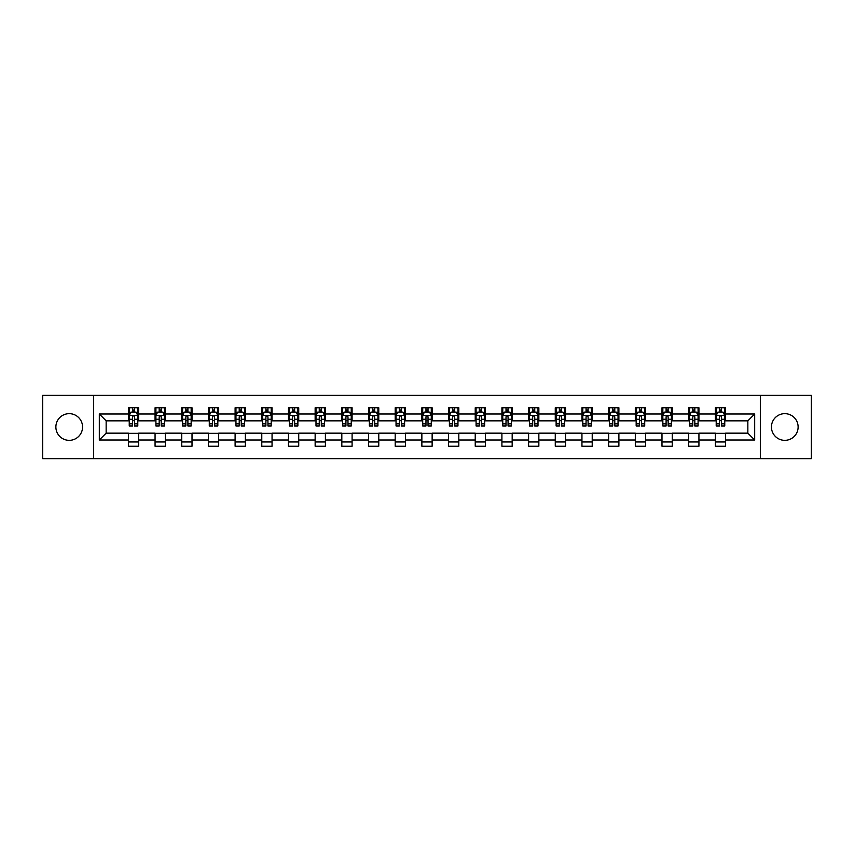 <?xml version="1.0" encoding="UTF-8"?>
<svg xmlns="http://www.w3.org/2000/svg" width="854" height="854" viewBox="0 0 854 854"><rect width="100%" height="100%" fill="white"/><g stroke="black" fill="none" stroke-linecap="round" stroke-linejoin="round"><path stroke-width="1.28" d="M784.794 413.656A13.344 13.344 0 0 0 771.45 427A13.344 13.344 0 0 0 784.794 440.344A13.344 13.344 0 0 0 798.127 427A13.344 13.344 0 0 0 784.794 413.656M69.206 413.656A13.344 13.344 0 0 0 55.873 427A13.344 13.344 0 0 0 69.206 440.344A13.344 13.344 0 0 0 82.55 427A13.344 13.344 0 0 0 69.206 413.656M760.338 458.641L811.3 458.641L811.3 395.359L760.338 395.359L760.338 458.641L93.662 458.641L93.662 395.359L42.7 395.359L42.7 458.641L93.662 458.641M760.338 395.359L93.662 395.359M725.612 413.998L725.612 407.764L715.353 407.764L715.353 413.998L698.935 413.998L698.935 407.764L688.676 407.764L688.676 413.998L672.258 413.998L672.258 407.764L661.989 407.764L661.989 413.998L645.571 413.998L645.571 407.764L635.312 407.764L635.312 413.998L618.894 413.998L618.894 407.764L608.635 407.764L608.635 413.998L592.217 413.998L592.217 407.764L581.948 407.764L581.948 413.998L565.529 413.998L565.529 407.764L555.271 407.764L555.271 413.998L538.853 413.998L538.853 407.764L528.594 407.764L528.594 413.998L512.176 413.998L512.176 407.764L501.906 407.764L501.906 413.998L485.488 413.998L485.488 407.764L475.23 407.764L475.23 413.998L458.811 413.998L458.811 407.764L448.553 407.764L448.553 413.998L432.135 413.998L432.135 407.764L421.865 407.764L421.865 413.998L405.447 413.998L405.447 407.764L395.188 407.764L395.188 413.998L378.77 413.998L378.77 407.764L368.512 407.764L368.512 413.998L352.094 413.998L352.094 407.764L341.824 407.764L341.824 413.998L325.406 413.998L325.406 407.764L315.147 407.764L315.147 413.998L298.729 413.998L298.729 407.764L288.471 407.764L288.471 413.998L272.052 413.998L272.052 407.764L261.783 407.764L261.783 413.998L245.365 413.998L245.365 407.764L235.106 407.764L235.106 413.998L218.688 413.998L218.688 407.764L208.429 407.764L208.429 413.998L192.011 413.998L192.011 407.764L181.742 407.764L181.742 413.998L165.324 413.998L165.324 407.764L155.065 407.764L155.065 413.998L138.647 413.998L138.647 407.764L128.388 407.764L128.388 413.998L99.31 413.998L99.31 440.002L106.152 433.159L128.388 433.159L128.388 446.236L138.647 446.236L138.647 433.159L155.065 433.159L155.065 446.236L165.324 446.236L165.324 433.159L181.742 433.159L181.742 446.236L192.011 446.236L192.011 433.159L208.429 433.159L208.429 446.236L218.688 446.236L218.688 433.159L235.106 433.159L235.106 446.236L245.365 446.236L245.365 433.159L261.783 433.159L261.783 446.236L272.052 446.236L272.052 433.159L288.471 433.159L288.471 446.236L298.729 446.236L298.729 433.159L315.147 433.159L315.147 446.236L325.406 446.236L325.406 433.159L341.824 433.159L341.824 446.236L352.094 446.236L352.094 433.159L368.512 433.159L368.512 446.236L378.77 446.236L378.77 433.159L395.188 433.159L395.188 446.236L405.447 446.236L405.447 433.159L421.865 433.159L421.865 446.236L432.135 446.236L432.135 433.159L448.553 433.159L448.553 446.236L458.811 446.236L458.811 433.159L475.23 433.159L475.23 446.236L485.488 446.236L485.488 433.159L501.906 433.159L501.906 446.236L512.176 446.236L512.176 433.159L528.594 433.159L528.594 446.236L538.853 446.236L538.853 433.159L555.271 433.159L555.271 446.236L565.529 446.236L565.529 433.159L581.948 433.159L581.948 446.236L592.217 446.236L592.217 433.159L608.635 433.159L608.635 446.236L618.894 446.236L618.894 433.159L635.312 433.159L635.312 446.236L645.571 446.236L645.571 433.159L661.989 433.159L661.989 446.236L672.258 446.236L672.258 433.159L688.676 433.159L688.676 446.236L698.935 446.236L698.935 433.159L715.353 433.159L715.353 446.236L725.612 446.236L725.612 433.159L747.848 433.159L747.848 420.841L725.612 420.841L725.612 413.998L754.69 413.998L754.69 440.002L725.612 440.002M715.353 440.002L698.935 440.002M688.676 440.002L672.258 440.002M661.989 440.002L645.571 440.002M635.312 440.002L618.894 440.002M608.635 440.002L592.217 440.002M581.948 440.002L565.529 440.002M555.271 440.002L538.853 440.002M528.594 440.002L512.176 440.002M501.906 440.002L485.488 440.002M475.23 440.002L458.811 440.002M448.553 440.002L432.135 440.002M421.865 440.002L405.447 440.002M395.188 440.002L378.77 440.002M368.512 440.002L352.094 440.002M341.824 440.002L325.406 440.002M315.147 440.002L298.729 440.002M288.471 440.002L272.052 440.002M261.783 440.002L245.365 440.002M235.106 440.002L218.688 440.002M208.429 440.002L192.011 440.002M181.742 440.002L165.324 440.002M155.065 440.002L138.647 440.002M128.388 440.002L99.31 440.002M715.353 413.998L715.353 420.841L698.935 420.841L698.935 413.998M688.676 413.998L688.676 420.841L672.258 420.841L672.258 413.998M661.989 413.998L661.989 420.841L645.571 420.841L645.571 413.998M635.312 413.998L635.312 420.841L618.894 420.841L618.894 413.998M608.635 413.998L608.635 420.841L592.217 420.841L592.217 413.998M581.948 413.998L581.948 420.841L565.529 420.841L565.529 413.998M555.271 413.998L555.271 420.841L538.853 420.841L538.853 413.998M528.594 413.998L528.594 420.841L512.176 420.841L512.176 413.998M501.906 413.998L501.906 420.841L485.488 420.841L485.488 413.998M475.23 413.998L475.23 420.841L458.811 420.841L458.811 413.998M448.553 413.998L448.553 420.841L432.135 420.841L432.135 413.998M421.865 413.998L421.865 420.841L405.447 420.841L405.447 413.998M395.188 413.998L395.188 420.841L378.77 420.841L378.77 413.998M368.512 413.998L368.512 420.841L352.094 420.841L352.094 413.998M341.824 413.998L341.824 420.841L325.406 420.841L325.406 413.998M315.147 413.998L315.147 420.841L298.729 420.841L298.729 413.998M288.471 413.998L288.471 420.841L272.052 420.841L272.052 413.998M261.783 413.998L261.783 420.841L245.365 420.841L245.365 413.998M235.106 413.998L235.106 420.841L218.688 420.841L218.688 413.998M208.429 413.998L208.429 420.841L192.011 420.841L192.011 413.998M181.742 413.998L181.742 420.841L165.324 420.841L165.324 413.998M155.065 413.998L155.065 420.841L138.647 420.841L138.647 413.998M128.388 413.998L128.388 420.841L106.152 420.841L99.31 413.998M106.152 420.841L106.152 433.159M754.69 440.002L747.848 433.159M747.848 420.841L754.69 413.998M128.388 412.034L129.242 412.034M132.487 412.034L134.537 412.034M137.793 412.034L138.647 412.034M128.388 420.67L129.242 420.67M132.487 420.67L134.537 420.67M137.793 420.67L138.647 420.67M128.388 433.33L138.647 433.33M128.388 441.966L138.647 441.966M155.065 433.33L165.324 433.33M155.065 441.966L165.324 441.966M155.065 412.034L155.919 412.034M159.175 412.034L161.225 412.034M164.47 412.034L165.324 412.034M155.065 420.67L155.919 420.67M159.175 420.67L161.225 420.67M164.47 420.67L165.324 420.67M181.742 433.33L192.011 433.33M181.742 441.966L192.011 441.966M181.742 412.034L182.596 412.034M185.852 412.034L187.901 412.034M191.157 412.034L192.011 412.034M181.742 420.67L182.596 420.67M185.852 420.67L187.901 420.67M191.157 420.67L192.011 420.67M208.429 433.33L218.688 433.33M208.429 441.966L218.688 441.966M208.429 412.034L209.283 412.034M212.529 412.034L214.578 412.034M217.834 412.034L218.688 412.034M208.429 420.67L209.283 420.67M212.529 420.67L214.578 420.67M217.834 420.67L218.688 420.67M235.106 433.33L245.365 433.33M235.106 441.966L245.365 441.966M235.106 412.034L235.96 412.034M239.216 412.034L241.266 412.034M244.511 412.034L245.365 412.034M235.106 420.67L235.96 420.67M239.216 420.67L241.266 420.67M244.511 420.67L245.365 420.67M261.783 433.33L272.052 433.33M261.783 441.966L272.052 441.966M261.783 412.034L262.637 412.034M265.893 412.034L267.942 412.034M271.198 412.034L272.052 412.034M261.783 420.67L262.637 420.67M265.893 420.67L267.942 420.67M271.198 420.67L272.052 420.67M288.471 433.33L298.729 433.33M288.471 441.966L298.729 441.966M288.471 412.034L289.325 412.034M292.57 412.034L294.619 412.034M297.875 412.034L298.729 412.034M288.471 420.67L289.325 420.67M292.57 420.67L294.619 420.67M297.875 420.67L298.729 420.67M315.147 433.33L325.406 433.33M315.147 441.966L325.406 441.966M315.147 412.034L316.001 412.034M319.257 412.034L321.307 412.034M324.552 412.034L325.406 412.034M315.147 420.67L316.001 420.67M319.257 420.67L321.307 420.67M324.552 420.67L325.406 420.67M341.824 433.33L352.094 433.33M341.824 441.966L352.094 441.966M341.824 412.034L342.678 412.034M345.934 412.034L347.984 412.034M351.24 412.034L352.094 412.034M341.824 420.67L342.678 420.67M345.934 420.67L347.984 420.67M351.24 420.67L352.094 420.67M368.512 433.33L378.77 433.33M368.512 441.966L378.77 441.966M368.512 412.034L369.366 412.034M372.611 412.034L374.66 412.034M377.916 412.034L378.77 412.034M368.512 420.67L369.366 420.67M372.611 420.67L374.66 420.67M377.916 420.67L378.77 420.67M395.188 433.33L405.447 433.33M395.188 441.966L405.447 441.966M395.188 412.034L396.042 412.034M399.298 412.034L401.348 412.034M404.593 412.034L405.447 412.034M395.188 420.67L396.042 420.67M399.298 420.67L401.348 420.67M404.593 420.67L405.447 420.67M421.865 433.33L432.135 433.33M421.865 441.966L432.135 441.966M421.865 412.034L422.719 412.034M425.975 412.034L428.025 412.034M431.281 412.034L432.135 412.034M421.865 420.67L422.719 420.67M425.975 420.67L428.025 420.67M431.281 420.67L432.135 420.67M448.553 433.33L458.811 433.33M448.553 441.966L458.811 441.966M448.553 412.034L449.407 412.034M452.652 412.034L454.702 412.034M457.957 412.034L458.811 412.034M448.553 420.67L449.407 420.67M452.652 420.67L454.702 420.67M457.957 420.67L458.811 420.67M475.23 433.33L485.488 433.33M475.23 441.966L485.488 441.966M475.23 412.034L476.084 412.034M479.34 412.034L481.389 412.034M484.634 412.034L485.488 412.034M475.23 420.67L476.084 420.67M479.34 420.67L481.389 420.67M484.634 420.67L485.488 420.67M501.906 433.33L512.176 433.33M501.906 441.966L512.176 441.966M501.906 412.034L502.76 412.034M506.016 412.034L508.066 412.034M511.322 412.034L512.176 412.034M501.906 420.67L502.76 420.67M506.016 420.67L508.066 420.67M511.322 420.67L512.176 420.67M528.594 433.33L538.853 433.33M528.594 441.966L538.853 441.966M528.594 412.034L529.448 412.034M532.693 412.034L534.743 412.034M537.999 412.034L538.853 412.034M528.594 420.67L529.448 420.67M532.693 420.67L534.743 420.67M537.999 420.67L538.853 420.67M555.271 433.33L565.529 433.33M555.271 441.966L565.529 441.966M555.271 412.034L556.125 412.034M559.381 412.034L561.43 412.034M564.675 412.034L565.529 412.034M555.271 420.67L556.125 420.67M559.381 420.67L561.43 420.67M564.675 420.67L565.529 420.67M581.948 433.33L592.217 433.33M581.948 441.966L592.217 441.966M581.948 412.034L582.802 412.034M586.057 412.034L588.107 412.034M591.363 412.034L592.217 412.034M581.948 420.67L582.802 420.67M586.057 420.67L588.107 420.67M591.363 420.67L592.217 420.67M608.635 433.33L618.894 433.33M608.635 441.966L618.894 441.966M608.635 412.034L609.489 412.034M612.734 412.034L614.784 412.034M618.04 412.034L618.894 412.034M608.635 420.67L609.489 420.67M612.734 420.67L614.784 420.67M618.04 420.67L618.894 420.67M635.312 433.33L645.571 433.33M635.312 441.966L645.571 441.966M635.312 412.034L636.166 412.034M639.422 412.034L641.471 412.034M644.717 412.034L645.571 412.034M635.312 420.67L636.166 420.67M639.422 420.67L641.471 420.67M644.717 420.67L645.571 420.67M661.989 433.33L672.258 433.33M661.989 441.966L672.258 441.966M661.989 412.034L662.843 412.034M666.099 412.034L668.148 412.034M671.404 412.034L672.258 412.034M661.989 420.67L662.843 420.67M666.099 420.67L668.148 420.67M671.404 420.67L672.258 420.67M688.676 433.33L698.935 433.33M688.676 441.966L698.935 441.966M688.676 412.034L689.53 412.034M692.775 412.034L694.825 412.034M698.081 412.034L698.935 412.034M688.676 420.67L689.53 420.67M692.775 420.67L694.825 420.67M698.081 420.67L698.935 420.67M715.353 433.33L725.612 433.33M715.353 441.966L725.612 441.966M715.353 412.034L716.207 412.034M719.463 412.034L721.513 412.034M724.758 412.034L725.612 412.034M715.353 420.67L716.207 420.67M719.463 420.67L721.513 420.67M724.758 420.67L725.612 420.67M134.537 409.984L132.487 409.984M137.793 423.83L134.537 423.83L134.537 425.975L137.793 425.975L137.793 415.546L136.085 412.119L130.95 412.119L129.242 415.546L129.242 425.975L132.487 425.975L132.487 423.83L129.242 423.83M129.242 415.546L129.242 407.764M137.793 415.546L137.793 407.764M132.487 412.119L132.487 407.764M134.537 407.764L134.537 412.119M134.537 423.83L134.537 416.827C133.854 415.503 133.171 415.503 132.487 416.827L132.487 423.83M161.225 409.984L159.175 409.984M164.47 423.83L161.225 423.83L161.225 425.975L164.47 425.975L164.47 415.546L162.762 412.119L157.627 412.119L155.919 415.546L155.919 425.975L159.175 425.975L159.175 423.83L155.919 423.83M155.919 415.546L155.919 407.764M164.47 415.546L164.47 407.764M159.175 412.119L159.175 407.764M161.225 407.764L161.225 412.119M161.225 423.83L161.225 416.827C160.541 415.503 159.858 415.503 159.175 416.827L159.175 423.83M187.901 409.984L185.852 409.984M191.157 423.83L187.901 423.83L187.901 425.975L191.157 425.975L191.157 415.546L189.439 412.119L184.315 412.119L182.596 415.546L182.596 425.975L185.852 425.975L185.852 423.83L182.596 423.83M182.596 415.546L182.596 407.764M191.157 415.546L191.157 407.764M185.852 412.119L185.852 407.764M187.901 407.764L187.901 412.119M187.901 423.83L187.901 416.827C187.218 415.503 186.535 415.503 185.852 416.827L185.852 423.83M214.578 409.984L212.529 409.984M217.834 423.83L214.578 423.83L214.578 425.975L217.834 425.975L217.834 415.546L216.126 412.119L210.991 412.119L209.283 415.546L209.283 425.975L212.529 425.975L212.529 423.83L209.283 423.83M209.283 415.546L209.283 407.764M217.834 415.546L217.834 407.764M212.529 412.119L212.529 407.764M214.578 407.764L214.578 412.119M214.578 423.83L214.578 416.827C213.895 415.503 213.212 415.503 212.529 416.827L212.529 423.83M241.266 409.984L239.216 409.984M244.511 423.83L241.266 423.83L241.266 425.975L244.511 425.975L244.511 415.546L242.803 412.119L237.668 412.119L235.96 415.546L235.96 425.975L239.216 425.975L239.216 423.83L235.96 423.83M235.96 415.546L235.96 407.764M244.511 415.546L244.511 407.764M239.216 412.119L239.216 407.764M241.266 407.764L241.266 412.119M241.266 423.83L241.266 416.827C240.582 415.503 239.899 415.503 239.216 416.827L239.216 423.83M267.942 409.984L265.893 409.984M271.198 423.83L267.942 423.83L267.942 425.975L271.198 425.975L271.198 415.546L269.48 412.119L264.356 412.119L262.637 415.546L262.637 425.975L265.893 425.975L265.893 423.83L262.637 423.83M262.637 415.546L262.637 407.764M271.198 415.546L271.198 407.764M265.893 412.119L265.893 407.764M267.942 407.764L267.942 412.119M267.942 423.83L267.942 416.827C267.259 415.503 266.576 415.503 265.893 416.827L265.893 423.83M294.619 409.984L292.57 409.984M297.875 423.83L294.619 423.83L294.619 425.975L297.875 425.975L297.875 415.546L296.167 412.119L291.033 412.119L289.325 415.546L289.325 425.975L292.57 425.975L292.57 423.83L289.325 423.83M289.325 415.546L289.325 407.764M297.875 415.546L297.875 407.764M292.57 412.119L292.57 407.764M294.619 407.764L294.619 412.119M294.619 423.83L294.619 416.827C293.936 415.503 293.253 415.503 292.57 416.827L292.57 423.83M321.307 409.984L319.257 409.984M324.552 423.83L321.307 423.83L321.307 425.975L324.552 425.975L324.552 415.546L322.844 412.119L317.709 412.119L316.001 415.546L316.001 425.975L319.257 425.975L319.257 423.83L316.001 423.83M316.001 415.546L316.001 407.764M324.552 415.546L324.552 407.764M319.257 412.119L319.257 407.764M321.307 407.764L321.307 412.119M321.307 423.83L321.307 416.827C320.624 415.503 319.94 415.503 319.257 416.827L319.257 423.83M347.984 409.984L345.934 409.984M351.24 423.83L347.984 423.83L347.984 425.975L351.24 425.975L351.24 415.546L349.521 412.119L344.397 412.119L342.678 415.546L342.678 425.975L345.934 425.975L345.934 423.83L342.678 423.83M342.678 415.546L342.678 407.764M351.24 415.546L351.24 407.764M345.934 412.119L345.934 407.764M347.984 407.764L347.984 412.119M347.984 423.83L347.984 416.827C347.3 415.503 346.617 415.503 345.934 416.827L345.934 423.83M374.66 409.984L372.611 409.984M377.916 423.83L374.66 423.83L374.66 425.975L377.916 425.975L377.916 415.546L376.208 412.119L371.074 412.119L369.366 415.546L369.366 425.975L372.611 425.975L372.611 423.83L369.366 423.83M369.366 415.546L369.366 407.764M377.916 415.546L377.916 407.764M372.611 412.119L372.611 407.764M374.66 407.764L374.66 412.119M374.66 423.83L374.66 416.827C373.977 415.503 373.294 415.503 372.611 416.827L372.611 423.83M401.348 409.984L399.298 409.984M404.593 423.83L401.348 423.83L401.348 425.975L404.593 425.975L404.593 415.546L402.885 412.119L397.75 412.119L396.042 415.546L396.042 425.975L399.298 425.975L399.298 423.83L396.042 423.83M396.042 415.546L396.042 407.764M404.593 415.546L404.593 407.764M399.298 412.119L399.298 407.764M401.348 407.764L401.348 412.119M401.348 423.83L401.348 416.827C400.665 415.503 399.982 415.503 399.298 416.827L399.298 423.83M428.025 409.984L425.975 409.984M431.281 423.83L428.025 423.83L428.025 425.975L431.281 425.975L431.281 415.546L429.562 412.119L424.438 412.119L422.719 415.546L422.719 425.975L425.975 425.975L425.975 423.83L422.719 423.83M422.719 415.546L422.719 407.764M431.281 415.546L431.281 407.764M425.975 412.119L425.975 407.764M428.025 407.764L428.025 412.119M428.025 423.83L428.025 416.827C427.342 415.503 426.658 415.503 425.975 416.827L425.975 423.83M454.702 409.984L452.652 409.984M457.957 423.83L454.702 423.83L454.702 425.975L457.957 425.975L457.957 415.546L456.249 412.119L451.115 412.119L449.407 415.546L449.407 425.975L452.652 425.975L452.652 423.83L449.407 423.83M449.407 415.546L449.407 407.764M457.957 415.546L457.957 407.764M452.652 412.119L452.652 407.764M454.702 407.764L454.702 412.119M454.702 423.83L454.702 416.827C454.018 415.503 453.335 415.503 452.652 416.827L452.652 423.83M481.389 409.984L479.34 409.984M484.634 423.83L481.389 423.83L481.389 425.975L484.634 425.975L484.634 415.546L482.926 412.119L477.792 412.119L476.084 415.546L476.084 425.975L479.34 425.975L479.34 423.83L476.084 423.83M476.084 415.546L476.084 407.764M484.634 415.546L484.634 407.764M479.34 412.119L479.34 407.764M481.389 407.764L481.389 412.119M481.389 423.83L481.389 416.827C480.706 415.503 480.023 415.503 479.34 416.827L479.34 423.83M508.066 409.984L506.016 409.984M511.322 423.83L508.066 423.83L508.066 425.975L511.322 425.975L511.322 415.546L509.603 412.119L504.479 412.119L502.76 415.546L502.76 425.975L506.016 425.975L506.016 423.83L502.76 423.83M502.76 415.546L502.76 407.764M511.322 415.546L511.322 407.764M506.016 412.119L506.016 407.764M508.066 407.764L508.066 412.119M508.066 423.83L508.066 416.827C507.383 415.503 506.7 415.503 506.016 416.827L506.016 423.83M534.743 409.984L532.693 409.984M537.999 423.83L534.743 423.83L534.743 425.975L537.999 425.975L537.999 415.546L536.291 412.119L531.156 412.119L529.448 415.546L529.448 425.975L532.693 425.975L532.693 423.83L529.448 423.83M529.448 415.546L529.448 407.764M537.999 415.546L537.999 407.764M532.693 412.119L532.693 407.764M534.743 407.764L534.743 412.119M534.743 423.83L534.743 416.827C534.06 415.503 533.376 415.503 532.693 416.827L532.693 423.83M561.43 409.984L559.381 409.984M564.675 423.83L561.43 423.83L561.43 425.975L564.675 425.975L564.675 415.546L562.967 412.119L557.833 412.119L556.125 415.546L556.125 425.975L559.381 425.975L559.381 423.83L556.125 423.83M556.125 415.546L556.125 407.764M564.675 415.546L564.675 407.764M559.381 412.119L559.381 407.764M561.43 407.764L561.43 412.119M561.43 423.83L561.43 416.827C560.747 415.503 560.064 415.503 559.381 416.827L559.381 423.83M588.107 409.984L586.057 409.984M591.363 423.83L588.107 423.83L588.107 425.975L591.363 425.975L591.363 415.546L589.644 412.119L584.52 412.119L582.802 415.546L582.802 425.975L586.057 425.975L586.057 423.83L582.802 423.83M582.802 415.546L582.802 407.764M591.363 415.546L591.363 407.764M586.057 412.119L586.057 407.764M588.107 407.764L588.107 412.119M588.107 423.83L588.107 416.827C587.424 415.503 586.741 415.503 586.057 416.827L586.057 423.83M614.784 409.984L612.734 409.984M618.04 423.83L614.784 423.83L614.784 425.975L618.04 425.975L618.04 415.546L616.332 412.119L611.197 412.119L609.489 415.546L609.489 425.975L612.734 425.975L612.734 423.83L609.489 423.83M609.489 415.546L609.489 407.764M618.04 415.546L618.04 407.764M612.734 412.119L612.734 407.764M614.784 407.764L614.784 412.119M614.784 423.83L614.784 416.827C614.101 415.503 613.418 415.503 612.734 416.827L612.734 423.83M641.471 409.984L639.422 409.984M644.717 423.83L641.471 423.83L641.471 425.975L644.717 425.975L644.717 415.546L643.009 412.119L637.874 412.119L636.166 415.546L636.166 425.975L639.422 425.975L639.422 423.83L636.166 423.83M636.166 415.546L636.166 407.764M644.717 415.546L644.717 407.764M639.422 412.119L639.422 407.764M641.471 407.764L641.471 412.119M641.471 423.83L641.471 416.827C640.788 415.503 640.105 415.503 639.422 416.827L639.422 423.83M668.148 409.984L666.099 409.984M671.404 423.83L668.148 423.83L668.148 425.975L671.404 425.975L671.404 415.546L669.685 412.119L664.561 412.119L662.843 415.546L662.843 425.975L666.099 425.975L666.099 423.83L662.843 423.83M662.843 415.546L662.843 407.764M671.404 415.546L671.404 407.764M666.099 412.119L666.099 407.764M668.148 407.764L668.148 412.119M668.148 423.83L668.148 416.827C667.465 415.503 666.782 415.503 666.099 416.827L666.099 423.83M694.825 409.984L692.775 409.984M698.081 423.83L694.825 423.83L694.825 425.975L698.081 425.975L698.081 415.546L696.373 412.119L691.238 412.119L689.53 415.546L689.53 425.975L692.775 425.975L692.775 423.83L689.53 423.83M689.53 415.546L689.53 407.764M698.081 415.546L698.081 407.764M692.775 412.119L692.775 407.764M694.825 407.764L694.825 412.119M694.825 423.83L694.825 416.827C694.142 415.503 693.459 415.503 692.775 416.827L692.775 423.83M721.513 409.984L719.463 409.984M724.758 423.83L721.513 423.83L721.513 425.975L724.758 425.975L724.758 415.546L723.05 412.119L717.915 412.119L716.207 415.546L716.207 425.975L719.463 425.975L719.463 423.83L716.207 423.83M716.207 415.546L716.207 407.764M724.758 415.546L724.758 407.764M719.463 412.119L719.463 407.764M721.513 407.764L721.513 412.119M721.513 423.83L721.513 416.827C720.829 415.503 720.146 415.503 719.463 416.827L719.463 423.83M137.75 415.46L129.285 415.46M129.242 412.322L130.843 412.322M136.181 412.322L137.793 412.322M132.487 419.25L129.242 419.25M137.793 419.25L134.537 419.25M134.537 411.073L132.487 411.073M164.427 415.46L155.962 415.46M155.919 412.322L157.531 412.322M162.868 412.322L164.47 412.322M159.175 419.25L155.919 419.25M164.47 419.25L161.225 419.25M161.225 411.073L159.175 411.073M191.115 415.46L182.639 415.46M182.596 412.322L184.208 412.322M189.545 412.322L191.157 412.322M185.852 419.25L182.596 419.25M191.157 419.25L187.901 419.25M187.901 411.073L185.852 411.073M217.791 415.46L209.326 415.46M209.283 412.322L210.885 412.322M216.222 412.322L217.834 412.322M212.529 419.25L209.283 419.25M217.834 419.25L214.578 419.25M214.578 411.073L212.529 411.073M244.468 415.46L236.003 415.46M235.96 412.322L237.572 412.322M242.91 412.322L244.511 412.322M239.216 419.25L235.96 419.25M244.511 419.25L241.266 419.25M241.266 411.073L239.216 411.073M271.156 415.46L262.68 415.46M262.637 412.322L264.249 412.322M269.586 412.322L271.198 412.322M265.893 419.25L262.637 419.25M271.198 419.25L267.942 419.25M267.942 411.073L265.893 411.073M297.832 415.46L289.367 415.46M289.325 412.322L290.926 412.322M296.263 412.322L297.875 412.322M292.57 419.25L289.325 419.25M297.875 419.25L294.619 419.25M294.619 411.073L292.57 411.073M324.509 415.46L316.044 415.46M316.001 412.322L317.613 412.322M322.951 412.322L324.552 412.322M319.257 419.25L316.001 419.25M324.552 419.25L321.307 419.25M321.307 411.073L319.257 411.073M351.197 415.46L342.721 415.46M342.678 412.322L344.29 412.322M349.628 412.322L351.24 412.322M345.934 419.25L342.678 419.25M351.24 419.25L347.984 419.25M347.984 411.073L345.934 411.073M377.874 415.46L369.408 415.46M369.366 412.322L370.967 412.322M376.304 412.322L377.916 412.322M372.611 419.25L369.366 419.25M377.916 419.25L374.66 419.25M374.66 411.073L372.611 411.073M404.55 415.46L396.085 415.46M396.042 412.322L397.654 412.322M402.992 412.322L404.593 412.322M399.298 419.25L396.042 419.25M404.593 419.25L401.348 419.25M401.348 411.073L399.298 411.073M431.238 415.46L422.762 415.46M422.719 412.322L424.331 412.322M429.669 412.322L431.281 412.322M425.975 419.25L422.719 419.25M431.281 419.25L428.025 419.25M428.025 411.073L425.975 411.073M457.915 415.46L449.45 415.46M449.407 412.322L451.008 412.322M456.346 412.322L457.957 412.322M452.652 419.25L449.407 419.25M457.957 419.25L454.702 419.25M454.702 411.073L452.652 411.073M484.592 415.46L476.126 415.46M476.084 412.322L477.696 412.322M483.033 412.322L484.634 412.322M479.34 419.25L476.084 419.25M484.634 419.25L481.389 419.25M481.389 411.073L479.34 411.073M511.279 415.46L502.803 415.46M502.76 412.322L504.372 412.322M509.71 412.322L511.322 412.322M506.016 419.25L502.76 419.25M511.322 419.25L508.066 419.25M508.066 411.073L506.016 411.073M537.956 415.46L529.491 415.46M529.448 412.322L531.049 412.322M536.387 412.322L537.999 412.322M532.693 419.25L529.448 419.25M537.999 419.25L534.743 419.25M534.743 411.073L532.693 411.073M564.633 415.46L556.167 415.46M556.125 412.322L557.737 412.322M563.074 412.322L564.675 412.322M559.381 419.25L556.125 419.25M564.675 419.25L561.43 419.25M561.43 411.073L559.381 411.073M591.32 415.46L582.844 415.46M582.802 412.322L584.414 412.322M589.751 412.322L591.363 412.322M586.057 419.25L582.802 419.25M591.363 419.25L588.107 419.25M588.107 411.073L586.057 411.073M617.997 415.46L609.532 415.46M609.489 412.322L611.09 412.322M616.428 412.322L618.04 412.322M612.734 419.25L609.489 419.25M618.04 419.25L614.784 419.25M614.784 411.073L612.734 411.073M644.674 415.46L636.209 415.46M636.166 412.322L637.778 412.322M643.115 412.322L644.717 412.322M639.422 419.25L636.166 419.25M644.717 419.25L641.471 419.25M641.471 411.073L639.422 411.073M671.361 415.46L662.885 415.46M662.843 412.322L664.455 412.322M669.792 412.322L671.404 412.322M666.099 419.25L662.843 419.25M671.404 419.25L668.148 419.25M668.148 411.073L666.099 411.073M698.038 415.46L689.573 415.46M689.53 412.322L691.132 412.322M696.469 412.322L698.081 412.322M692.775 419.25L689.53 419.25M698.081 419.25L694.825 419.25M694.825 411.073L692.775 411.073M724.715 415.46L716.25 415.46M716.207 412.322L717.819 412.322M723.157 412.322L724.758 412.322M719.463 419.25L716.207 419.25M724.758 419.25L721.513 419.25M721.513 411.073L719.463 411.073"/></g></svg>
